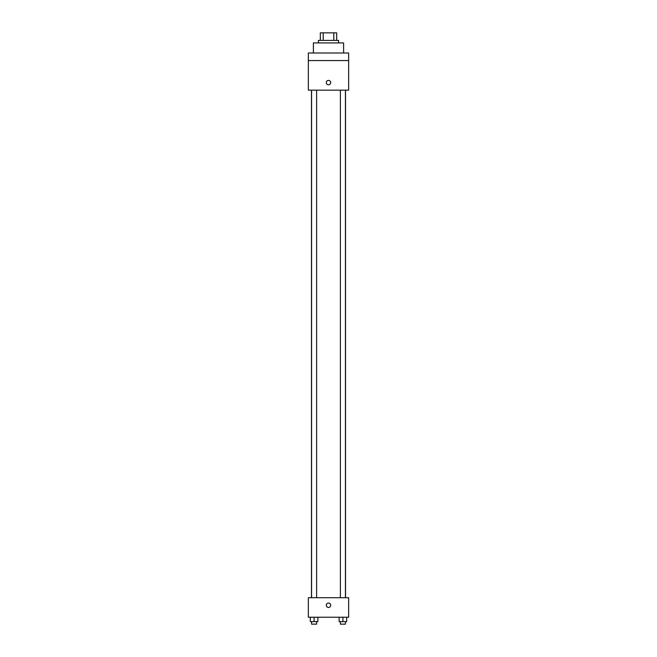 <?xml version="1.0" encoding="UTF-8"?>
<svg xmlns="http://www.w3.org/2000/svg" width="657" height="657" viewBox="0 0 657 657"><rect width="100%" height="100%" fill="white"/><g stroke="black" fill="none" stroke-linecap="round" stroke-linejoin="round"><path stroke-width="0.99" d="M323.195 40.406L323.195 32.85L320.312 32.85L320.312 40.406L320.312 32.85M323.195 32.85L336.688 32.85L336.688 40.406M333.805 40.406L333.805 32.85M318.423 42.927L318.423 40.406L338.577 40.406L338.577 42.927M343.611 53.003L343.611 42.927L313.389 42.927L313.389 53.003M308.347 53.003L348.653 53.003L348.653 60.559L308.347 60.559L308.347 53.003M348.653 60.559L348.653 90.157L308.347 90.157L308.347 60.559M328.5 84.802A2.201 2.201 0 0 1 326.595 81.493A2.201 2.201 0 0 1 330.405 81.493A2.201 2.201 0 0 1 328.5 84.802M308.347 597.706L348.653 597.706L348.653 617.227L308.347 617.227L308.347 597.706M328.5 607.462A2.201 2.201 0 0 1 326.595 604.153A2.201 2.201 0 0 1 330.405 604.153A2.201 2.201 0 0 1 328.5 607.462M339.127 617.227L339.127 621.629L346.682 621.629L346.682 617.227L346.682 621.629M342.905 621.629L342.905 617.227M345.426 621.629L345.426 624.15L340.392 624.15L340.392 621.629M310.318 617.227L310.318 621.629L317.873 621.629L317.873 617.227L317.873 621.629M314.095 621.629L314.095 617.227M316.608 621.629L316.608 624.15L311.574 624.15L311.574 621.629M345.525 597.706L345.525 90.157M311.475 597.706L311.475 90.157M340.392 90.157L340.392 597.706M345.426 90.157L345.426 597.706M316.608 597.706L316.608 90.157M311.574 597.706L311.574 90.157"/></g></svg>
